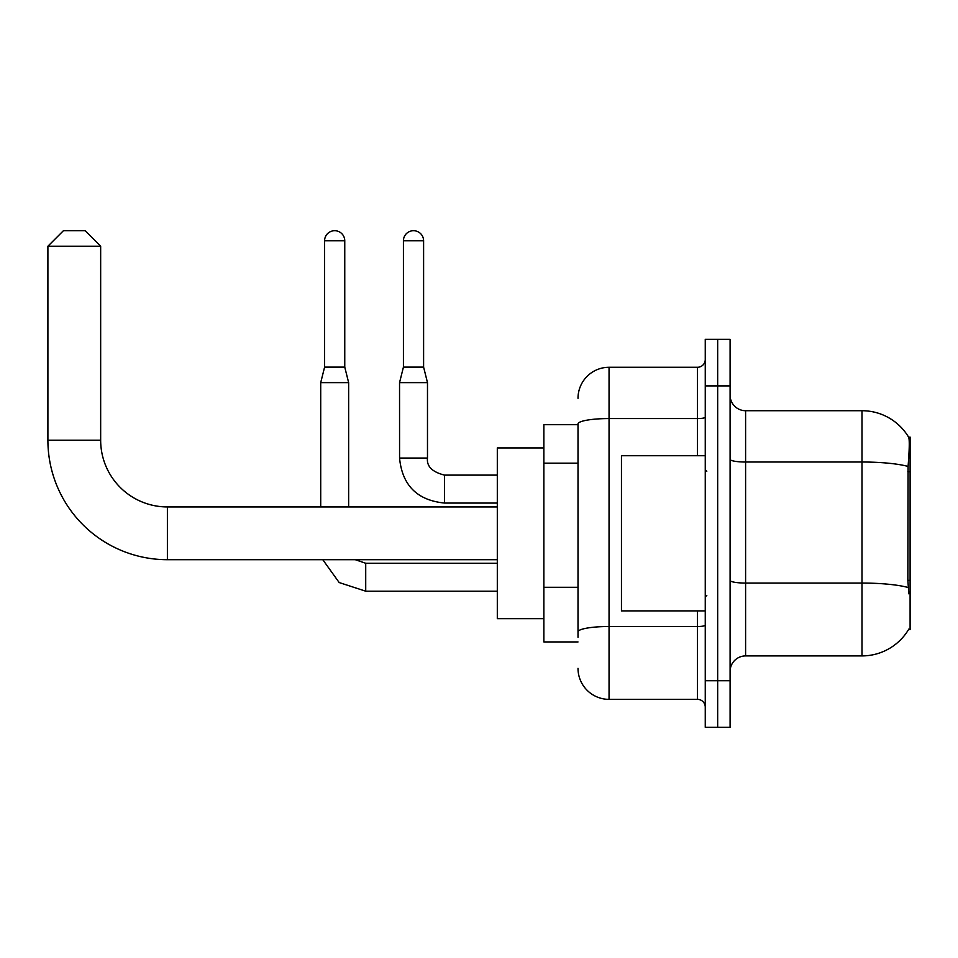 <?xml version="1.0" encoding="UTF-8"?>
<svg xmlns="http://www.w3.org/2000/svg" width="958" height="958" viewBox="0 0 958 958"><rect width="100%" height="100%" fill="white"/><g stroke="black" fill="none" stroke-linecap="round" stroke-linejoin="round"><path stroke-width="1.44" d="M908.579 629.526L908.843 629.071A54.319 54.319 0 0 1 861.996 655.907A54.319 54.319 0 0 0 908.579 629.526L910.1 629.526L910.1 437.099L908.687 437.291A54.319 54.319 0 0 0 861.996 410.719A54.319 54.319 0 0 1 908.579 437.099A54.319 54.319 0 0 0 861.996 410.719L745.599 410.719A15.52 15.52 0 0 1 730.092 395.199A15.52 15.52 0 0 0 745.599 410.719L745.599 655.907A15.52 15.52 0 0 0 730.092 671.426M578.009 424.681L543.869 424.681L543.869 641.944L578.009 641.944M717.674 680.743L717.674 727.29L730.092 727.29L730.092 680.743L717.674 680.743L717.674 727.29L705.256 727.29L705.256 680.743L717.674 680.743L717.674 385.894L717.674 680.743M705.256 680.743L705.256 339.336L717.674 339.336L717.674 385.894L717.674 339.336L730.092 339.336L730.092 680.743M908.843 593.84L907.849 580.356L908.076 466.45C909.417 449.577 909.621 439.854 908.687 437.291A54.319 54.319 0 0 0 861.996 410.719L861.996 462.019L745.599 462.019A15.52 2.694 0 0 1 730.092 459.313M908.244 587.541A54.319 9.436 180 0 0 861.996 583.063L861.996 655.907L745.599 655.907M578.009 637.286L578.009 423.951A31.039 5.389 180 0 1 609.048 418.562L697.496 418.562L697.496 367.273A7.76 7.76 0 0 0 705.256 359.513M578.009 398.3A31.039 31.039 0 0 1 609.048 367.273L609.048 699.364L697.496 699.364L697.496 610.905M609.048 367.273L697.496 367.273M705.256 707.124A7.76 7.76 0 0 0 697.496 699.364M609.048 699.364A31.039 31.039 0 0 1 578.009 668.325M705.256 455.721L621.455 455.721L621.455 610.905L705.256 610.905M497.31 559.7L167.387 559.7A119.487 119.487 0 0 1 47.9 440.201L47.9 246.23L63.42 230.71L85.142 230.71L100.662 246.23L47.9 246.23M167.387 559.7L167.387 506.938A66.725 66.725 0 0 1 100.662 440.201L100.662 246.23M543.869 447.961L497.31 447.961L497.31 618.664L543.869 618.664M344.76 367.118L324.594 367.118L324.594 240.793A10.083 10.083 0 0 1 334.677 230.71A10.083 10.083 0 0 1 344.76 240.793L344.76 367.118L348.64 382.625L348.64 506.938M320.714 506.938L320.714 382.625L348.64 382.625M423.604 367.118L403.426 367.118L403.426 240.793A10.083 10.083 0 0 1 413.509 230.71A10.083 10.083 0 0 1 423.604 240.793L423.604 367.118L427.484 382.625L427.484 458.056C426.538 466.33 432.226 472.019 444.548 475.12L444.548 475.144M497.31 503.058L444.548 503.058C417.245 500.351 402.24 485.359 399.546 458.056C402.24 485.359 417.245 500.351 444.548 503.058C417.245 500.351 402.24 485.359 399.546 458.056C402.24 485.359 417.245 500.351 444.548 503.058C417.245 500.351 402.24 485.359 399.546 458.056C402.24 485.359 417.245 500.351 444.548 503.058C417.245 500.351 402.24 485.359 399.546 458.056C402.24 485.359 417.245 500.351 444.548 503.058C417.245 500.351 402.24 485.359 399.546 458.056C402.24 485.359 417.245 500.351 444.548 503.058C417.245 500.351 402.24 485.359 399.546 458.056C402.24 485.359 417.245 500.351 444.548 503.058L444.548 475.12C432.226 472.019 426.538 466.33 427.484 458.056L399.57 458.056L399.546 382.625L427.484 382.625M910.1 471.719L907.849 471.719M910.1 580.356L907.849 580.356M578.009 463.157L543.869 463.157M578.009 587.302L543.869 587.302M908.076 466.45A54.319 9.436 180 0 0 861.996 462.019L861.996 583.063L745.599 583.063A15.52 2.694 -0 0 1 730.092 580.356M730.092 385.894L705.256 385.894M705.256 625.167A7.76 1.353 0 0 1 697.496 626.508L609.048 626.508A31.039 5.389 180 0 0 578.009 631.897M697.496 455.721L697.496 418.562A7.76 1.353 0 0 0 705.256 417.209M47.9 440.201L100.662 440.201M497.31 591.194L365.716 591.194L339.18 582.548L322.786 559.7L339.18 582.548L365.716 591.194L339.18 582.548L322.786 559.7L339.18 582.548L365.716 591.194L339.18 582.548L322.786 559.7L339.18 582.548L365.716 591.194L339.18 582.548L322.786 559.7L339.18 582.548L365.716 591.194L339.18 582.548L322.786 559.7L339.18 582.548L365.716 591.194L339.18 582.548L322.786 559.7L339.18 582.548L365.716 591.194L365.716 563.292M324.594 240.793L344.76 240.793M403.426 240.793L423.604 240.793M706.812 471.24L705.256 469.683M706.812 595.385L705.256 596.942M497.31 506.938L167.387 506.938M355.274 559.7L365.716 563.268L355.274 559.7L365.716 563.268L355.274 559.7L365.716 563.268L355.274 559.7L365.716 563.268L355.274 559.7L365.716 563.268L355.274 559.7L365.716 563.268L355.274 559.7L365.716 563.268L497.31 563.268M322.786 559.7L339.18 582.548L365.716 591.194M324.594 367.118L320.714 382.625M444.548 475.12C432.226 472.019 426.538 466.33 427.484 458.056C426.538 466.33 432.226 472.019 444.548 475.12C432.226 472.019 426.538 466.33 427.484 458.056C426.538 466.33 432.226 472.019 444.548 475.12C432.226 472.019 426.538 466.33 427.484 458.056C426.538 466.33 432.226 472.019 444.548 475.12C432.226 472.019 426.538 466.33 427.484 458.056C426.538 466.33 432.226 472.019 444.548 475.12C432.226 472.019 426.538 466.33 427.484 458.056C426.538 466.33 432.226 472.019 444.548 475.12L497.31 475.12M403.426 367.118L399.546 382.625"/></g></svg>
